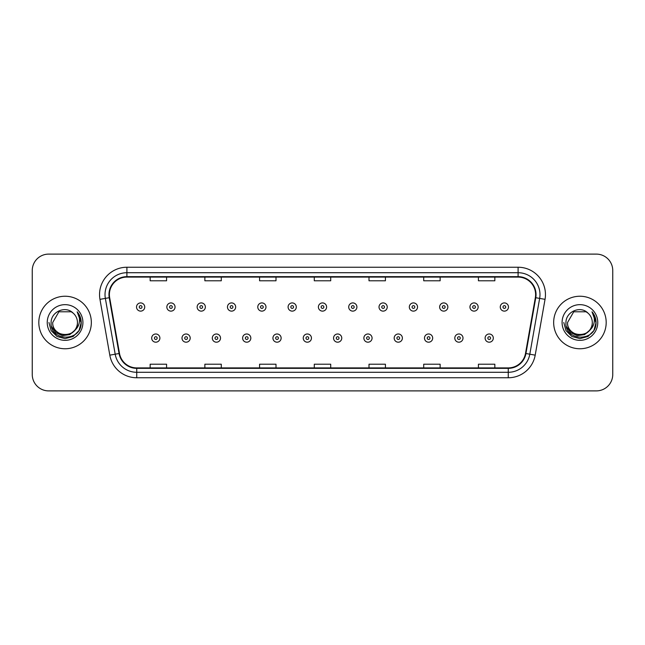 <?xml version="1.0" encoding="UTF-8"?>
<svg xmlns="http://www.w3.org/2000/svg" width="645" height="645" viewBox="0 0 645 645"><rect width="100%" height="100%" fill="white"/><g stroke="black" fill="none" stroke-linecap="round" stroke-linejoin="round"><path stroke-width="0.97" d="M38.813 322.5A26.26 26.26 0 0 0 65.081 348.76A26.26 26.26 0 0 0 91.34 322.5A26.26 26.26 0 0 0 65.081 296.24A26.26 26.26 0 0 0 38.813 322.5A26.26 26.26 0 0 0 65.081 348.76A26.26 26.26 0 0 0 91.34 322.5A26.26 26.26 0 0 0 65.081 296.24A26.26 26.26 0 0 0 38.813 322.5M553.66 322.5A26.26 26.26 0 0 0 579.919 348.76A26.26 26.26 0 0 0 606.187 322.5A26.26 26.26 0 0 0 579.919 296.24A26.26 26.26 0 0 0 553.66 322.5A26.26 26.26 0 0 0 579.919 348.76A26.26 26.26 0 0 0 606.187 322.5A26.26 26.26 0 0 0 579.919 296.24A26.26 26.26 0 0 0 553.66 322.5M109.392 294.596A17.512 17.512 0 0 1 126.904 277.092L518.096 277.092A17.512 17.512 0 0 1 535.342 297.635L525.498 353.444A17.512 17.512 0 0 1 508.26 367.908L136.74 367.908A17.512 17.512 0 0 1 119.502 353.444L109.658 297.635A17.512 17.512 0 0 1 109.392 294.596M108.957 294.596A17.947 17.947 0 0 0 109.231 297.716L119.067 353.516A17.947 17.947 0 0 0 136.74 368.351L508.26 368.351A17.947 17.947 0 0 0 525.933 353.516L535.769 297.716A17.947 17.947 0 0 0 518.096 276.649L126.904 276.649A17.947 17.947 0 0 0 108.957 294.596M99.959 299.344A27.356 27.356 0 0 1 126.904 267.24L518.096 267.24A27.356 27.356 0 0 1 545.041 299.344L535.197 355.153A27.356 27.356 0 0 1 508.26 377.76L136.74 377.76A27.356 27.356 0 0 1 109.803 355.153L99.959 299.344L105.353 298.393A21.882 21.882 0 0 1 126.904 272.714L518.096 272.714A21.882 21.882 0 0 1 539.647 298.393L529.811 354.202A21.882 21.882 0 0 1 508.26 372.286L136.74 372.286A21.882 21.882 0 0 1 115.189 354.202L105.353 298.393A21.882 21.882 0 0 1 105.014 294.596M612.75 270.521A16.415 16.415 0 0 0 596.335 254.106L48.665 254.106A16.415 16.415 0 0 0 32.25 270.521L32.25 374.479A16.415 16.415 0 0 0 48.665 390.894L596.335 390.894A16.415 16.415 0 0 0 612.75 374.479L612.75 270.521L612.75 374.479M525.933 353.516L529.811 354.202L539.647 298.393L545.041 299.344M314.292 277.092L314.292 280.793L330.708 280.793L330.708 277.092M259.58 277.092L259.58 280.793L275.995 280.793L275.995 277.092M204.868 277.092L204.868 280.793L221.283 280.793L221.283 277.092M150.156 277.092L150.156 280.793L166.571 280.793L166.571 277.092M369.005 277.092L369.005 280.793L385.42 280.793L385.42 277.092M423.717 277.092L423.717 280.793L440.132 280.793L440.132 277.092M478.429 277.092L478.429 280.793L494.844 280.793L494.844 277.092M330.708 367.908L330.708 364.207L314.292 364.207L314.292 367.908M275.995 367.908L275.995 364.207L259.58 364.207L259.58 367.908M221.283 367.908L221.283 364.207L204.868 364.207L204.868 367.908M166.571 367.908L166.571 364.207L150.156 364.207L150.156 367.908M385.42 367.908L385.42 364.207L369.005 364.207L369.005 367.908M440.132 367.908L440.132 364.207L423.717 364.207L423.717 367.908M494.844 367.908L494.844 364.207L478.429 364.207L478.429 367.908M32.25 270.521L32.25 374.479M596.335 254.106L48.665 254.106M48.665 390.894L596.335 390.894M144.738 307.02A4.104 4.104 0 0 1 140.634 311.124A4.104 4.104 0 0 1 136.53 307.02A4.104 4.104 0 0 1 140.634 302.916A4.104 4.104 0 0 1 144.738 307.02A4.104 4.104 0 0 0 140.634 302.916A4.104 4.104 0 0 0 136.53 307.02M151.688 338.093A4.104 4.104 0 0 1 155.792 333.989A4.104 4.104 0 0 1 159.895 338.093A4.104 4.104 0 0 1 155.792 342.197A4.104 4.104 0 0 1 151.688 338.093A4.104 4.104 0 0 0 155.792 342.197A4.104 4.104 0 0 0 159.895 338.093M175.053 307.02A4.104 4.104 0 0 1 170.949 311.124A4.104 4.104 0 0 1 166.845 307.02A4.104 4.104 0 0 1 170.949 302.916A4.104 4.104 0 0 1 175.053 307.02A4.104 4.104 0 0 0 170.949 302.916A4.104 4.104 0 0 0 166.845 307.02M205.36 307.02A4.104 4.104 0 0 1 201.256 311.124A4.104 4.104 0 0 1 197.152 307.02A4.104 4.104 0 0 1 201.256 302.916A4.104 4.104 0 0 1 205.36 307.02A4.104 4.104 0 0 0 201.256 302.916A4.104 4.104 0 0 0 197.152 307.02M235.675 307.02A4.104 4.104 0 0 1 231.571 311.124A4.104 4.104 0 0 1 227.467 307.02A4.104 4.104 0 0 1 231.571 302.916A4.104 4.104 0 0 1 235.675 307.02A4.104 4.104 0 0 0 231.571 302.916A4.104 4.104 0 0 0 227.467 307.02M265.982 307.02A4.104 4.104 0 0 1 261.878 311.124A4.104 4.104 0 0 1 257.774 307.02A4.104 4.104 0 0 1 261.878 302.916A4.104 4.104 0 0 1 265.982 307.02A4.104 4.104 0 0 0 261.878 302.916A4.104 4.104 0 0 0 257.774 307.02M181.995 338.093A4.104 4.104 0 0 1 186.099 333.989A4.104 4.104 0 0 1 190.202 338.093A4.104 4.104 0 0 1 186.099 342.197A4.104 4.104 0 0 1 181.995 338.093A4.104 4.104 0 0 0 186.099 342.197A4.104 4.104 0 0 0 190.202 338.093M212.31 338.093A4.104 4.104 0 0 1 216.414 333.989A4.104 4.104 0 0 1 220.517 338.093A4.104 4.104 0 0 1 216.414 342.197A4.104 4.104 0 0 1 212.31 338.093A4.104 4.104 0 0 0 216.414 342.197A4.104 4.104 0 0 0 220.517 338.093M242.617 338.093A4.104 4.104 0 0 1 246.721 333.989A4.104 4.104 0 0 1 250.824 338.093A4.104 4.104 0 0 1 246.721 342.197A4.104 4.104 0 0 1 242.617 338.093A4.104 4.104 0 0 0 246.721 342.197A4.104 4.104 0 0 0 250.824 338.093M77.448 322.5C78.206 338.456 51.955 338.456 52.713 322.5L58.897 311.785L71.264 311.785L73.183 313.156C65.588 305.198 50.979 311.753 51.116 322.5C49.721 341.592 80.681 342.092 81.181 323.427L81.206 322.5C81.157 318.445 79.811 314.881 77.158 311.809C79.174 315.123 79.883 318.686 79.287 322.5C78.714 325.741 77.134 328.394 74.554 330.45A12.368 12.368 0 0 0 77.448 322.5C78.206 338.456 51.955 338.456 52.713 322.5C51.955 338.456 78.206 338.456 77.448 322.5A12.368 12.368 0 0 0 73.183 313.156M74.554 330.45C67.991 339.318 52.068 333.642 52.713 322.5M75.344 329.78L69.757 334.618L62.444 335.634L55.704 332.586L51.495 326.515M47.238 322.5A17.842 17.842 0 0 0 65.081 340.342A17.842 17.842 0 0 0 82.915 322.5A17.842 17.842 0 0 0 65.081 304.658A17.842 17.842 0 0 0 47.238 322.5M77.158 311.809L81.197 322.968L80.448 317.614L81.197 322.968L80.448 317.614L81.197 322.968L77.279 311.946L81.197 322.968L77.279 311.946L81.206 322.5L79.045 330.562L73.143 336.472L65.081 338.633L57.01 336.472L51.108 330.562L48.947 322.5M77.279 311.946L81.197 322.976M592.287 322.5C593.045 338.456 566.794 338.456 567.552 322.5L573.736 311.785L586.103 311.785L588.022 313.156C580.435 305.198 565.818 311.753 565.955 322.5C564.568 341.592 595.529 342.092 596.028 323.427L596.053 322.5C596.004 318.445 594.658 314.881 592.005 311.809C594.021 315.123 594.73 318.686 594.134 322.5C593.561 325.741 591.981 328.394 589.401 330.45A12.368 12.368 0 0 0 592.287 322.5C593.045 338.456 566.794 338.456 567.552 322.5C566.794 338.456 593.045 338.456 592.287 322.5A12.368 12.368 0 0 0 588.022 313.156M589.401 330.45C582.838 339.318 566.907 333.642 567.552 322.5M590.191 329.78L584.604 334.618L577.283 335.634L570.551 332.586L566.342 326.515M562.085 322.5A17.842 17.842 0 0 0 579.919 340.342A17.842 17.842 0 0 0 597.762 322.5A17.842 17.842 0 0 0 579.919 304.658A17.842 17.842 0 0 0 562.085 322.5M592.005 311.809L596.044 322.968L595.295 317.614L596.053 322.5M563.794 322.5L565.955 330.562L571.857 336.472L579.919 338.633L587.99 336.472L593.892 330.562L596.053 322.5L592.126 311.946L596.044 322.968L592.239 312.091M592.126 311.946L596.044 322.976M296.289 307.02A4.104 4.104 0 0 1 292.193 311.124A4.104 4.104 0 0 1 288.089 307.02A4.104 4.104 0 0 1 292.193 302.916A4.104 4.104 0 0 1 296.289 307.02A4.104 4.104 0 0 0 292.193 302.916A4.104 4.104 0 0 0 288.089 307.02M326.604 307.02A4.104 4.104 0 0 1 322.5 311.124A4.104 4.104 0 0 1 318.396 307.02A4.104 4.104 0 0 1 322.5 302.916A4.104 4.104 0 0 1 326.604 307.02A4.104 4.104 0 0 0 322.5 302.916A4.104 4.104 0 0 0 318.396 307.02M356.911 307.02A4.104 4.104 0 0 1 352.807 311.124A4.104 4.104 0 0 1 348.711 307.02A4.104 4.104 0 0 1 352.807 302.916A4.104 4.104 0 0 1 356.911 307.02A4.104 4.104 0 0 0 352.807 302.916A4.104 4.104 0 0 0 348.711 307.02M272.932 338.093A4.104 4.104 0 0 1 277.036 333.989A4.104 4.104 0 0 1 281.139 338.093A4.104 4.104 0 0 1 277.036 342.197A4.104 4.104 0 0 1 272.932 338.093A4.104 4.104 0 0 0 277.036 342.197A4.104 4.104 0 0 0 281.139 338.093M303.239 338.093A4.104 4.104 0 0 1 307.342 333.989A4.104 4.104 0 0 1 311.446 338.093A4.104 4.104 0 0 1 307.342 342.197A4.104 4.104 0 0 1 303.239 338.093A4.104 4.104 0 0 0 307.342 342.197A4.104 4.104 0 0 0 311.446 338.093M333.554 338.093A4.104 4.104 0 0 1 337.658 333.989A4.104 4.104 0 0 1 341.761 338.093A4.104 4.104 0 0 1 337.658 342.197A4.104 4.104 0 0 1 333.554 338.093A4.104 4.104 0 0 0 337.658 342.197A4.104 4.104 0 0 0 341.761 338.093M387.226 307.02A4.104 4.104 0 0 1 383.122 311.124A4.104 4.104 0 0 1 379.018 307.02A4.104 4.104 0 0 1 383.122 302.916A4.104 4.104 0 0 1 387.226 307.02A4.104 4.104 0 0 0 383.122 302.916A4.104 4.104 0 0 0 379.018 307.02M417.533 307.02A4.104 4.104 0 0 1 413.429 311.124A4.104 4.104 0 0 1 409.325 307.02A4.104 4.104 0 0 1 413.429 302.916A4.104 4.104 0 0 1 417.533 307.02A4.104 4.104 0 0 0 413.429 302.916A4.104 4.104 0 0 0 409.325 307.02M447.848 307.02A4.104 4.104 0 0 1 443.744 311.124A4.104 4.104 0 0 1 439.64 307.02A4.104 4.104 0 0 1 443.744 302.916A4.104 4.104 0 0 1 447.848 307.02A4.104 4.104 0 0 0 443.744 302.916A4.104 4.104 0 0 0 439.64 307.02M478.155 307.02A4.104 4.104 0 0 1 474.051 311.124A4.104 4.104 0 0 1 469.947 307.02A4.104 4.104 0 0 1 474.051 302.916A4.104 4.104 0 0 1 478.155 307.02A4.104 4.104 0 0 0 474.051 302.916A4.104 4.104 0 0 0 469.947 307.02M508.47 307.02A4.104 4.104 0 0 1 504.366 311.124A4.104 4.104 0 0 1 500.262 307.02A4.104 4.104 0 0 1 504.366 302.916A4.104 4.104 0 0 1 508.47 307.02A4.104 4.104 0 0 0 504.366 302.916A4.104 4.104 0 0 0 500.262 307.02M363.861 338.093A4.104 4.104 0 0 1 367.964 333.989A4.104 4.104 0 0 1 372.068 338.093A4.104 4.104 0 0 1 367.964 342.197A4.104 4.104 0 0 1 363.861 338.093A4.104 4.104 0 0 0 367.964 342.197A4.104 4.104 0 0 0 372.068 338.093M394.176 338.093A4.104 4.104 0 0 1 398.279 333.989A4.104 4.104 0 0 1 402.383 338.093A4.104 4.104 0 0 1 398.279 342.197A4.104 4.104 0 0 1 394.176 338.093A4.104 4.104 0 0 0 398.279 342.197A4.104 4.104 0 0 0 402.383 338.093M424.483 338.093A4.104 4.104 0 0 1 428.586 333.989A4.104 4.104 0 0 1 432.69 338.093A4.104 4.104 0 0 1 428.586 342.197A4.104 4.104 0 0 1 424.483 338.093A4.104 4.104 0 0 0 428.586 342.197A4.104 4.104 0 0 0 432.69 338.093M454.798 338.093A4.104 4.104 0 0 1 458.901 333.989A4.104 4.104 0 0 1 463.005 338.093A4.104 4.104 0 0 1 458.901 342.197A4.104 4.104 0 0 1 454.798 338.093A4.104 4.104 0 0 0 458.901 342.197A4.104 4.104 0 0 0 463.005 338.093M485.104 338.093A4.104 4.104 0 0 1 489.208 333.989A4.104 4.104 0 0 1 493.312 338.093A4.104 4.104 0 0 1 489.208 342.197A4.104 4.104 0 0 1 485.104 338.093A4.104 4.104 0 0 0 489.208 342.197A4.104 4.104 0 0 0 493.312 338.093M518.096 267.24L518.096 276.649M105.353 298.393L109.231 297.716M136.74 377.76L136.74 368.351M508.26 368.351L508.26 377.76M109.803 355.153L119.067 353.516M535.769 297.716L539.647 298.393M126.904 267.24L126.904 276.649M529.811 354.202L535.197 355.153M139.272 307.02A1.371 1.371 0 0 0 140.634 308.383A1.371 1.371 0 0 0 142.005 307.02A1.371 1.371 0 0 0 140.634 305.649A1.371 1.371 0 0 0 139.272 307.02M157.162 338.093A1.371 1.371 0 0 0 155.792 336.722A1.371 1.371 0 0 0 154.421 338.093A1.371 1.371 0 0 0 155.792 339.464A1.371 1.371 0 0 0 157.162 338.093M169.579 307.02A1.371 1.371 0 0 0 170.949 308.383A1.371 1.371 0 0 0 172.312 307.02A1.371 1.371 0 0 0 170.949 305.649A1.371 1.371 0 0 0 169.579 307.02M199.886 307.02A1.371 1.371 0 0 0 201.256 308.383A1.371 1.371 0 0 0 202.627 307.02A1.371 1.371 0 0 0 201.256 305.649A1.371 1.371 0 0 0 199.886 307.02M230.201 307.02A1.371 1.371 0 0 0 231.571 308.383A1.371 1.371 0 0 0 232.934 307.02A1.371 1.371 0 0 0 231.571 305.649A1.371 1.371 0 0 0 230.201 307.02M260.507 307.02A1.371 1.371 0 0 0 261.878 308.383A1.371 1.371 0 0 0 263.249 307.02A1.371 1.371 0 0 0 261.878 305.649A1.371 1.371 0 0 0 260.507 307.02M187.469 338.093A1.371 1.371 0 0 0 186.099 336.722A1.371 1.371 0 0 0 184.736 338.093A1.371 1.371 0 0 0 186.099 339.464A1.371 1.371 0 0 0 187.469 338.093M217.776 338.093A1.371 1.371 0 0 0 216.414 336.722A1.371 1.371 0 0 0 215.043 338.093A1.371 1.371 0 0 0 216.414 339.464A1.371 1.371 0 0 0 217.776 338.093M248.091 338.093A1.371 1.371 0 0 0 246.721 336.722A1.371 1.371 0 0 0 245.358 338.093A1.371 1.371 0 0 0 246.721 339.464A1.371 1.371 0 0 0 248.091 338.093M290.822 307.02A1.371 1.371 0 0 0 292.193 308.383A1.371 1.371 0 0 0 293.556 307.02A1.371 1.371 0 0 0 292.193 305.649A1.371 1.371 0 0 0 290.822 307.02M321.129 307.02A1.371 1.371 0 0 0 322.5 308.383A1.371 1.371 0 0 0 323.871 307.02A1.371 1.371 0 0 0 322.5 305.649A1.371 1.371 0 0 0 321.129 307.02M351.444 307.02A1.371 1.371 0 0 0 352.807 308.383A1.371 1.371 0 0 0 354.178 307.02A1.371 1.371 0 0 0 352.807 305.649A1.371 1.371 0 0 0 351.444 307.02M278.398 338.093A1.371 1.371 0 0 0 277.036 336.722A1.371 1.371 0 0 0 275.665 338.093A1.371 1.371 0 0 0 277.036 339.464A1.371 1.371 0 0 0 278.398 338.093M308.713 338.093A1.371 1.371 0 0 0 307.342 336.722A1.371 1.371 0 0 0 305.98 338.093A1.371 1.371 0 0 0 307.342 339.464A1.371 1.371 0 0 0 308.713 338.093M339.02 338.093A1.371 1.371 0 0 0 337.658 336.722A1.371 1.371 0 0 0 336.287 338.093A1.371 1.371 0 0 0 337.658 339.464A1.371 1.371 0 0 0 339.02 338.093M381.751 307.02A1.371 1.371 0 0 0 383.122 308.383A1.371 1.371 0 0 0 384.493 307.02A1.371 1.371 0 0 0 383.122 305.649A1.371 1.371 0 0 0 381.751 307.02M412.066 307.02A1.371 1.371 0 0 0 413.429 308.383A1.371 1.371 0 0 0 414.8 307.02A1.371 1.371 0 0 0 413.429 305.649A1.371 1.371 0 0 0 412.066 307.02M442.373 307.02A1.371 1.371 0 0 0 443.744 308.383A1.371 1.371 0 0 0 445.115 307.02A1.371 1.371 0 0 0 443.744 305.649A1.371 1.371 0 0 0 442.373 307.02M472.688 307.02A1.371 1.371 0 0 0 474.051 308.383A1.371 1.371 0 0 0 475.421 307.02A1.371 1.371 0 0 0 474.051 305.649A1.371 1.371 0 0 0 472.688 307.02M502.995 307.02A1.371 1.371 0 0 0 504.366 308.383A1.371 1.371 0 0 0 505.728 307.02A1.371 1.371 0 0 0 504.366 305.649A1.371 1.371 0 0 0 502.995 307.02M369.335 338.093A1.371 1.371 0 0 0 367.964 336.722A1.371 1.371 0 0 0 366.602 338.093A1.371 1.371 0 0 0 367.964 339.464A1.371 1.371 0 0 0 369.335 338.093M399.642 338.093A1.371 1.371 0 0 0 398.279 336.722A1.371 1.371 0 0 0 396.909 338.093A1.371 1.371 0 0 0 398.279 339.464A1.371 1.371 0 0 0 399.642 338.093M429.957 338.093A1.371 1.371 0 0 0 428.586 336.722A1.371 1.371 0 0 0 427.224 338.093A1.371 1.371 0 0 0 428.586 339.464A1.371 1.371 0 0 0 429.957 338.093M460.264 338.093A1.371 1.371 0 0 0 458.901 336.722A1.371 1.371 0 0 0 457.531 338.093A1.371 1.371 0 0 0 458.901 339.464A1.371 1.371 0 0 0 460.264 338.093M490.579 338.093A1.371 1.371 0 0 0 489.208 336.722A1.371 1.371 0 0 0 487.838 338.093A1.371 1.371 0 0 0 489.208 339.464A1.371 1.371 0 0 0 490.579 338.093"/></g></svg>
